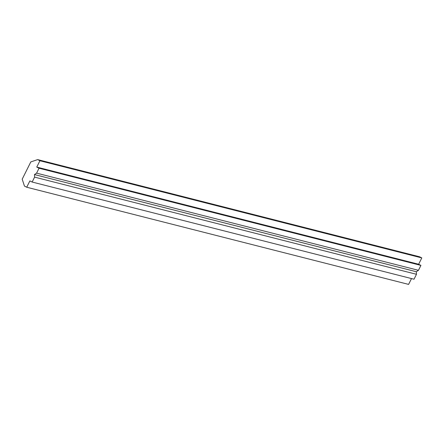 <?xml version="1.0" encoding="UTF-8"?>
<svg xmlns="http://www.w3.org/2000/svg" width="444" height="444" viewBox="0 0 444 444"><rect width="100%" height="100%" fill="white"/><g stroke="black" fill="none" stroke-linecap="round" stroke-linejoin="round"><path stroke-width="0.67" d="M24.448 186.08L22.2 179.182L30.808 161.916L37.651 159.601L39.921 160.75L36.763 167.083L39.039 168.226L36.586 173.143L34.454 174.564L34.599 177.128L32.151 182.04L29.876 180.897L26.718 187.229L24.448 186.08M37.651 159.601L419.53 256.771L421.8 257.92L418.642 264.252L420.918 265.401L418.464 270.313L416.333 271.734L416.478 274.298L414.03 279.215L32.151 182.04M411.505 278.571L408.597 284.399L26.718 187.229M421.8 257.92L39.921 160.75M418.642 264.252L36.763 167.083M420.918 265.401L39.039 168.226M416.478 274.298L34.599 177.128M418.464 270.313L36.586 173.143M34.454 174.564L416.333 271.734"/></g></svg>
